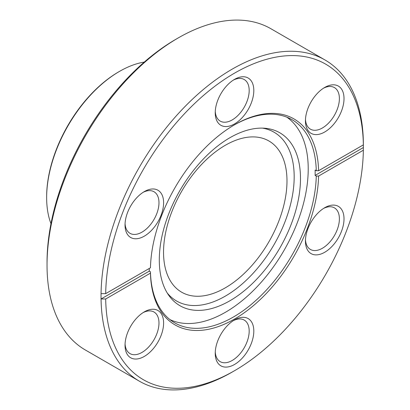 <?xml version="1.0" encoding="UTF-8"?>
<svg xmlns="http://www.w3.org/2000/svg" width="410" height="410" viewBox="0 0 410 410"><rect width="100%" height="100%" fill="white"/><g stroke="black" fill="none" stroke-linecap="round" stroke-linejoin="round"><path stroke-width="0.61" d="M46.648 197.651L46.648 196.759A102.023 58.902 -60 0 1 118.787 71.806L119.556 71.361A103.115 59.532 120 0 0 119.556 71.361A103.115 59.532 120 0 0 46.648 197.651A103.115 59.532 120 0 0 50.968 223.706M225.264 287.856A87.294 50.399 120 0 0 282.29 210.935A87.294 50.399 120 0 0 268.909 140.984A87.294 50.399 120 0 0 225.264 145.309A87.294 50.399 120 0 0 168.238 222.23A87.294 50.399 120 0 0 181.62 292.181A87.294 50.399 120 0 0 225.264 287.856M229.892 137.734A99.84 57.646 -60 0 1 265.285 128.284A99.84 57.646 -60 0 1 298.07 201.049A99.84 57.646 -60 0 1 229.892 300.776A99.84 57.646 -60 0 1 168.807 295.39A99.84 57.646 -60 0 1 168.725 213.861A99.84 57.646 -60 0 1 229.892 137.734M262.492 128.125A97.457 56.267 -60 0 1 291.392 200.808A97.457 56.267 -60 0 1 225.264 296.158A97.457 56.267 -60 0 1 167.275 293.053M286.846 117.173A117.024 67.568 -60 0 1 301.104 211.806A117.024 67.568 -60 0 1 225.469 312.251A117.024 67.568 -60 0 1 169.965 319.615M144.284 62.074A103.115 59.532 120 0 0 119.561 71.361L118.787 71.806M324.73 87.438L324.73 87.438A27.28 15.749 -60 0 1 344.016 98.574A27.28 15.749 -60 0 1 324.73 131.984A27.28 15.749 -60 0 1 305.44 120.847A27.28 15.749 -60 0 1 324.73 87.438L324.73 87.438M305.476 119.443A24.006 13.858 120 0 0 310.411 129.16A24.006 13.858 120 0 0 322.414 127.971A24.006 13.858 120 0 0 338.096 106.82A24.006 13.858 120 0 0 334.416 87.586A24.006 13.858 120 0 0 323.536 88.17M234.52 79.381L234.525 79.376A27.28 15.749 -60 0 1 253.81 90.518A27.28 15.749 -60 0 1 234.525 123.928A27.28 15.749 -60 0 1 215.235 112.786A27.28 15.749 -60 0 1 234.52 79.381A27.28 15.749 -60 0 1 234.525 79.376M215.27 111.387A24.006 13.858 120 0 0 220.206 121.104A24.006 13.858 120 0 0 232.209 119.915A24.006 13.858 120 0 0 247.891 98.764A24.006 13.858 120 0 0 244.211 79.525A24.006 13.858 120 0 0 233.326 80.109M144.315 191.598L144.315 191.598A27.28 15.749 -60 0 1 163.605 202.735A27.28 15.749 -60 0 1 144.315 236.145A27.28 15.749 -60 0 1 125.029 225.008A27.28 15.749 -60 0 1 144.315 191.598L144.315 191.598M125.065 223.604A24.006 13.858 120 0 0 130.001 233.321A24.006 13.858 120 0 0 142.003 232.132A24.006 13.858 120 0 0 157.686 210.981A24.006 13.858 120 0 0 154.006 191.742A24.006 13.858 120 0 0 143.121 192.331M144.315 311.872L144.315 311.872A27.28 15.749 -60 0 1 163.605 323.008A27.28 15.749 -60 0 1 144.315 356.418A27.28 15.749 -60 0 1 125.029 345.281A27.28 15.749 -60 0 1 144.315 311.872L144.315 311.872M125.065 343.882A24.006 13.858 120 0 0 130.001 353.599A24.006 13.858 120 0 0 142.003 352.41A24.006 13.858 120 0 0 157.686 331.254A24.006 13.858 120 0 0 154.006 312.02A24.006 13.858 120 0 0 143.121 312.604M234.52 319.928L234.525 319.928A27.28 15.749 -60 0 1 253.81 331.065A27.28 15.749 -60 0 1 234.525 364.475A27.28 15.749 -60 0 1 215.235 353.338A27.28 15.749 -60 0 1 234.52 319.928A27.28 15.749 -60 0 1 234.525 319.928M215.27 351.939A24.006 13.858 120 0 0 220.206 361.656A24.006 13.858 120 0 0 232.209 360.467A24.006 13.858 120 0 0 247.891 339.311A24.006 13.858 120 0 0 244.211 320.077A24.006 13.858 120 0 0 233.326 320.661M324.73 207.711L324.73 207.711A27.28 15.749 -60 0 1 344.016 218.848A27.28 15.749 -60 0 1 324.73 252.258A27.28 15.749 -60 0 1 305.44 241.121A27.28 15.749 -60 0 1 324.73 207.711L324.73 207.711M305.476 239.722A24.006 13.858 120 0 0 310.411 249.439A24.006 13.858 120 0 0 322.414 248.25A24.006 13.858 120 0 0 338.096 227.094A24.006 13.858 120 0 0 334.416 207.86A24.006 13.858 120 0 0 323.536 208.444M47.032 265.137L47.032 262.467A182.224 105.206 -60 0 1 175.88 39.288A182.224 105.206 -60 0 1 175.885 39.288L178.196 37.951A185.494 107.097 120 0 0 47.032 265.137A185.494 107.097 120 0 0 85.449 350.053L139.462 381.238A185.494 107.097 -60 0 1 101.06 298.982A185.494 107.097 -60 0 1 101.06 293.637A185.494 107.097 -60 0 1 232.209 69.131A185.494 107.097 -60 0 1 324.956 59.947A185.494 107.097 -60 0 1 363.352 142.203A185.494 107.097 -60 0 1 363.352 147.549L363.352 150.219L318.59 176.064A118.936 68.67 -60 0 1 234.525 319.036A118.936 68.67 -60 0 1 150.455 273.137L105.693 298.982A182.224 105.206 120 0 0 234.525 370.712L234.525 370.712A182.224 105.206 120 0 0 363.352 150.219M232.209 372.049L232.209 372.049A185.494 107.097 -60 0 1 232.209 372.049L234.525 370.712L232.209 372.049A185.494 107.097 -60 0 1 139.462 381.238M150.455 267.791A118.936 68.67 -60 0 1 234.52 124.814A118.936 68.67 -60 0 1 234.525 124.814L234.525 124.814A118.936 68.67 -60 0 1 318.59 170.719L363.352 144.873A182.224 105.206 120 0 0 234.525 73.144A182.224 105.206 120 0 0 105.693 293.632L150.455 267.791M149.266 268.478A117.301 67.722 120 0 0 149.296 271.133L150.455 271.799A117.301 67.722 120 0 0 174.716 322.844A117.301 67.722 120 0 0 233.367 317.032A117.301 67.722 120 0 0 316.274 176.064L315.121 175.398A117.301 67.722 120 0 0 315.121 170.053L316.274 170.719A117.301 67.722 120 0 0 292.012 119.674A117.301 67.722 120 0 0 233.941 125.152M101.06 293.637L105.693 293.632M363.352 144.873L363.352 142.203M105.693 298.982L101.06 298.982L149.296 271.133M316.274 170.719L318.59 170.719M150.455 271.799L150.455 273.137M318.59 176.064L316.274 176.064M324.956 59.947L270.948 28.761A185.494 107.097 120 0 0 178.196 37.951L175.88 39.288M315.121 175.398L363.352 147.549"/></g></svg>
